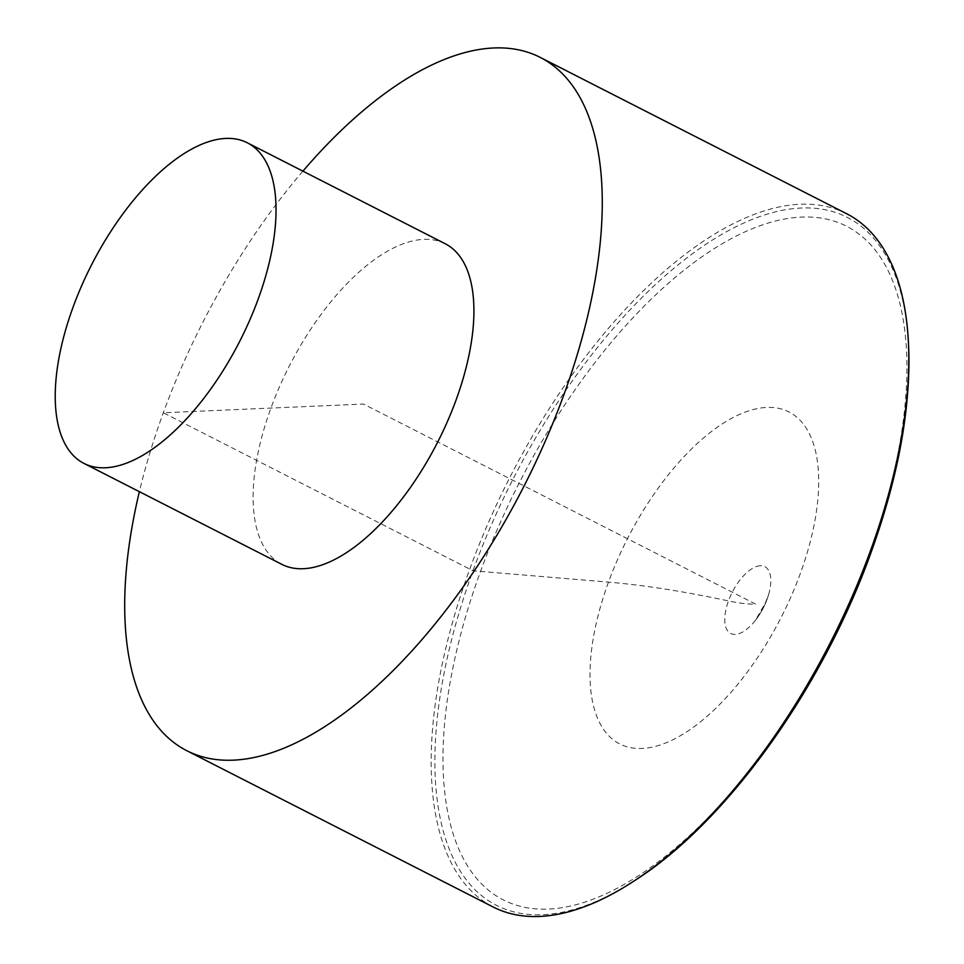 <?xml version="1.0" encoding="UTF-8"?>
<svg xmlns="http://www.w3.org/2000/svg" width="964" height="964" viewBox="0 0 964 964"><rect width="100%" height="100%" fill="white"/><g stroke="black" fill="none" stroke-linecap="round" stroke-linejoin="round"><path stroke-width="0.72" stroke-dasharray="4.82 3.62" d="M846.766 213.791A389.094 180.268 -63 0 0 469.757 569.097A389.094 180.268 -63 0 0 493.122 906.979M302.901 171.146A389.094 180.268 -63 0 0 163.326 412.761A389.094 180.268 -63 0 0 139.37 491.676M445.284 243.784A179.919 83.35 -63 0 0 270.944 408.073A179.919 83.35 -63 0 0 281.753 564.314M755.583 604.079L363.512 404.049L163.326 412.761L473.071 570.784L608.489 582.123C643.663 585.088 683.657 591.354 728.471 600.933C739.617 603.307 748.654 604.356 755.583 604.079M633.926 881.072A386.13 178.894 117 0 1 435.74 735.677A386.13 178.894 117 0 1 674.402 267.884A386.13 178.894 117 0 1 908.45 343.003M869.456 554.481A378.033 175.147 -63 0 0 687.332 267.594A378.033 175.147 -63 0 0 468.07 866.744A378.033 175.147 -63 0 0 869.456 554.481M760.331 565.76A37.512 17.376 -63 0 0 728.471 600.933A37.512 17.376 -63 0 0 729.676 632.866A37.512 17.376 -63 0 0 755.451 620.31A37.512 17.376 -63 0 0 768.645 594.439A37.512 17.376 -63 0 0 760.331 565.76M608.489 582.123A186.341 86.338 -63 0 0 641.964 748.462A186.341 86.338 -63 0 0 800.241 573.773A186.341 86.338 -63 0 0 766.766 407.435A186.341 86.338 -63 0 0 608.489 582.123M755.451 620.31A76.06 76.06 0 0 0 768.645 594.439L765.476 602.681L755.451 620.31"/><path stroke-width="1.45" d="M139.37 491.676A389.094 180.268 -63 0 0 186.691 750.643L493.122 906.979A389.094 180.268 -63 0 0 631.673 882.53A389.094 180.268 -63 0 0 870.131 551.673A389.094 180.268 -63 0 0 908.305 340.328A389.094 180.268 -63 0 0 846.766 213.791L540.346 57.454A389.094 180.268 -63 0 0 302.901 171.146M186.691 750.643A389.094 180.268 -63 0 0 524.091 485.977A389.094 180.268 -63 0 0 540.346 57.454M83.88 463.371L281.753 564.314A179.919 83.35 -63 0 0 437.764 441.934A179.919 83.35 -63 0 0 445.284 243.784L247.411 142.841A179.919 83.35 -63 0 0 73.071 307.13A179.919 83.35 -63 0 0 83.88 463.371A179.919 83.35 -63 0 0 239.891 340.979A179.919 83.35 -63 0 0 247.411 142.841M908.305 340.328L908.45 343.003A386.13 178.894 117 0 1 870.576 552.746A386.13 178.894 117 0 1 633.926 881.072L631.673 882.53M633.926 881.072C725.663 823.196 821.533 689.875 870.637 553.625C898.797 475.927 911.402 405.724 908.45 343.003"/></g></svg>
